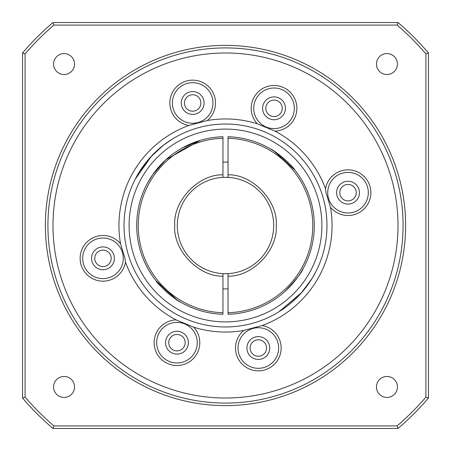 <?xml version="1.0" encoding="UTF-8"?>
<svg xmlns="http://www.w3.org/2000/svg" width="451" height="451" viewBox="0 0 451 451"><rect width="100%" height="100%" fill="white"/><g stroke="black" fill="none" stroke-linecap="round" stroke-linejoin="round"><path stroke-width="0.68" d="M228.037 174.825C252.532 174.103 278.182 201.073 276.238 225.5C278.182 249.927 252.532 276.897 228.037 276.175L228.037 314.257A88.791 88.791 0 0 0 314.291 225.5A88.791 88.791 0 0 0 228.037 136.743L228.037 177.367A48.201 48.201 0 0 1 273.701 225.5A48.201 48.201 0 0 1 228.037 273.633L228.037 276.175M266.552 348.02A8.225 8.225 0 0 0 258.327 339.795A8.225 8.225 0 0 0 250.108 348.02A8.225 8.225 0 0 0 258.327 356.245A8.225 8.225 0 0 0 266.552 348.02M111.205 258.327A8.225 8.225 0 0 0 102.98 250.108A8.225 8.225 0 0 0 94.755 258.327A8.225 8.225 0 0 0 102.98 266.552A8.225 8.225 0 0 0 111.205 258.327M200.892 102.98A8.225 8.225 0 0 0 192.673 94.755A8.225 8.225 0 0 0 184.448 102.98A8.225 8.225 0 0 0 192.673 111.205A8.225 8.225 0 0 0 200.892 102.98M356.245 192.673A8.225 8.225 0 0 0 348.02 184.448A8.225 8.225 0 0 0 339.795 192.673A8.225 8.225 0 0 0 348.02 200.892A8.225 8.225 0 0 0 356.245 192.673M265.814 108.313A8.225 8.225 0 0 1 274.039 100.088A8.225 8.225 0 0 1 282.264 108.313A8.225 8.225 0 0 1 274.039 116.538A8.225 8.225 0 0 1 265.814 108.313M168.736 342.687A8.225 8.225 0 0 1 176.961 334.462A8.225 8.225 0 0 1 185.186 342.687A8.225 8.225 0 0 1 176.961 350.912A8.225 8.225 0 0 1 168.736 342.687M222.963 288.871A63.422 63.422 0 0 0 228.037 288.871M274.18 151.243L294.83 170.027C294.17 167.406 274.507 149.907 270.662 149.055M228.037 273.633A48.201 48.201 0 0 1 177.299 225.5A48.201 48.201 0 0 1 222.963 177.367L222.963 136.743A88.791 88.791 0 0 0 136.709 225.5A88.791 88.791 0 0 0 222.963 314.257L222.963 273.633A48.201 48.201 0 0 1 177.299 225.5A48.201 48.201 0 0 1 228.037 177.367A48.201 48.201 0 0 1 273.701 225.5M182.305 147.922L200.131 140.413L165.945 159.643L152.968 174.289L147.889 182.373M148.21 181.792L149.174 180.135M176.82 299.757L156.17 280.973C156.83 283.594 176.493 301.093 180.338 301.945M228.037 312.729A87.269 87.269 0 0 0 312.768 225.5A87.269 87.269 0 0 0 228.037 138.271M284.942 291.459C296.245 279.451 302.305 271.84 303.111 268.627C302.328 271.806 296.268 279.417 284.942 291.459M228.037 162.129A63.422 63.422 0 0 0 222.963 162.129M222.963 138.271A87.269 87.269 0 0 0 138.231 225.5A87.269 87.269 0 0 0 222.963 312.729M222.963 276.175C198.468 276.897 172.818 249.927 174.762 225.5C172.818 201.073 198.468 174.103 222.963 174.825M279.175 311.618L301.742 292.462L312.064 278.459L316.123 271.164L311.793 278.893L300.924 293.381L278.955 311.754M135.159 179.289L151.66 155.894L163.933 144.833L172.045 139.246L163.138 145.447L150.036 157.658L139.196 172.13L134.877 179.836M336.604 192.673A11.416 11.416 0 0 1 348.02 181.257A11.416 11.416 0 0 1 359.436 192.673A11.416 11.416 0 0 1 348.02 204.089A11.416 11.416 0 0 1 336.604 192.673M181.257 102.98A11.416 11.416 0 0 1 192.673 91.564A11.416 11.416 0 0 1 204.089 102.98A11.416 11.416 0 0 1 192.673 114.396A11.416 11.416 0 0 1 181.257 102.98M165.545 342.687A11.416 11.416 0 0 1 176.961 331.271A11.416 11.416 0 0 1 188.377 342.687A11.416 11.416 0 0 1 176.961 354.103A11.416 11.416 0 0 1 165.545 342.687M246.911 348.02A11.416 11.416 0 0 1 258.327 336.604A11.416 11.416 0 0 1 269.743 348.02A11.416 11.416 0 0 1 258.327 359.436A11.416 11.416 0 0 1 246.911 348.02M91.564 258.327A11.416 11.416 0 0 1 102.98 246.911A11.416 11.416 0 0 1 114.396 258.327A11.416 11.416 0 0 1 102.98 269.743A11.416 11.416 0 0 1 91.564 258.327M262.623 108.313A11.416 11.416 0 0 1 274.039 96.897A11.416 11.416 0 0 1 285.455 108.313A11.416 11.416 0 0 1 274.039 119.729A11.416 11.416 0 0 1 262.623 108.313M124.025 225.5A101.475 101.475 0 0 1 225.5 124.025A101.475 101.475 0 0 1 326.975 225.5A101.475 101.475 0 0 1 225.5 326.975A101.475 101.475 0 0 1 124.025 225.5M129.099 225.5A96.401 96.401 0 0 1 225.5 129.099A96.401 96.401 0 0 1 321.901 225.5A96.401 96.401 0 0 1 225.5 321.901A96.401 96.401 0 0 1 129.099 225.5M45.382 225.5A180.118 180.118 0 0 1 225.5 45.382A180.118 180.118 0 0 1 405.618 225.5A180.118 180.118 0 0 1 225.5 405.618A180.118 180.118 0 0 1 45.382 225.5M403.081 225.5A177.581 177.581 0 0 0 225.5 47.919A177.581 177.581 0 0 0 47.919 225.5A177.581 177.581 0 0 0 225.5 403.081A177.581 177.581 0 0 0 403.081 225.5M53.568 386.947A10.486 10.486 0 0 1 64.053 376.461A10.486 10.486 0 0 1 74.539 386.947A10.486 10.486 0 0 1 64.053 397.432A10.486 10.486 0 0 1 53.568 386.947M53.568 64.053A10.486 10.486 0 0 1 64.053 53.568A10.486 10.486 0 0 1 74.539 64.053A10.486 10.486 0 0 1 64.053 74.539A10.486 10.486 0 0 1 53.568 64.053M376.461 64.053A10.486 10.486 0 0 1 386.947 53.568A10.486 10.486 0 0 1 397.432 64.053A10.486 10.486 0 0 1 386.947 74.539A10.486 10.486 0 0 1 376.461 64.053M376.461 386.947A10.486 10.486 0 0 1 386.947 376.461A10.486 10.486 0 0 1 397.432 386.947A10.486 10.486 0 0 1 386.947 397.432A10.486 10.486 0 0 1 376.461 386.947M118.951 225.5A106.549 106.549 0 0 1 188.783 125.479L207.285 120.518A106.549 106.549 0 0 1 257.262 123.794L274.958 131.123A106.549 106.549 0 0 1 325.521 188.783L326.005 192.673L330.482 207.285A106.549 106.549 0 0 1 262.217 325.521L243.715 330.482A106.549 106.549 0 0 1 193.738 327.206L176.042 319.877A106.549 106.549 0 0 1 125.479 262.217L124.995 258.327L120.518 243.715A106.549 106.549 0 0 1 118.951 225.5M327.725 192.673A20.295 20.295 0 0 1 348.02 172.378A20.295 20.295 0 0 1 368.315 192.673A20.295 20.295 0 0 1 348.02 212.968A20.295 20.295 0 0 1 327.725 192.673M172.378 102.98A20.295 20.295 0 0 1 192.673 82.685A20.295 20.295 0 0 1 212.968 102.98A20.295 20.295 0 0 1 192.673 123.275A20.295 20.295 0 0 1 172.378 102.98M156.666 342.687A20.295 20.295 0 0 1 176.961 322.392A20.295 20.295 0 0 1 197.256 342.687A20.295 20.295 0 0 1 176.961 362.982A20.295 20.295 0 0 1 156.666 342.687M238.032 348.02A20.295 20.295 0 0 1 258.327 327.725A20.295 20.295 0 0 1 278.622 348.02A20.295 20.295 0 0 1 258.327 368.315A20.295 20.295 0 0 1 238.032 348.02M82.685 258.327A20.295 20.295 0 0 1 102.98 238.032A20.295 20.295 0 0 1 123.275 258.327A20.295 20.295 0 0 1 102.98 278.622A20.295 20.295 0 0 1 82.685 258.327M253.744 108.313A20.295 20.295 0 0 1 274.039 88.018A20.295 20.295 0 0 1 294.334 108.313A20.295 20.295 0 0 1 274.039 128.608A20.295 20.295 0 0 1 253.744 108.313M325.521 188.783A22.832 22.832 0 0 1 349.97 169.92A22.832 22.832 0 0 1 355.794 214.14A22.832 22.832 0 0 1 330.482 207.285M257.262 123.794A22.832 22.832 0 0 1 274.039 85.481A22.832 22.832 0 0 1 296.871 108.313A22.832 22.832 0 0 1 274.958 131.123M188.783 125.479A22.832 22.832 0 0 1 169.841 102.98A22.832 22.832 0 0 1 192.673 80.148A22.832 22.832 0 0 1 207.285 120.518M125.479 262.217A22.832 22.832 0 0 1 101.03 281.08A22.832 22.832 0 0 1 95.206 236.86A22.832 22.832 0 0 1 120.518 243.715M193.738 327.206A22.832 22.832 0 0 1 176.961 365.519A22.832 22.832 0 0 1 154.129 342.687A22.832 22.832 0 0 1 176.042 319.877M262.217 325.521A22.832 22.832 0 0 1 281.159 348.02A22.832 22.832 0 0 1 258.327 370.852A22.832 22.832 0 0 1 243.715 330.482M52.992 225.5A172.507 172.507 0 0 1 225.5 52.992A172.507 172.507 0 0 1 398.007 225.5A172.507 172.507 0 0 1 225.5 398.007A172.507 172.507 0 0 1 52.992 225.5M22.55 52.976A266.372 266.372 0 0 1 52.976 22.55L398.024 22.55A266.372 266.372 0 0 1 428.45 52.976L428.45 398.024A266.372 266.372 0 0 1 398.024 428.45L52.976 428.45A266.372 266.372 0 0 1 22.55 398.024L22.55 52.976L25.087 53.911A263.835 263.835 0 0 1 53.911 25.087L52.976 22.55M53.911 25.087L397.089 25.087L398.024 22.55M397.089 25.087A263.835 263.835 0 0 1 425.913 53.911L428.45 52.976M425.913 53.911L425.913 397.089L428.45 398.024M425.913 397.089A263.835 263.835 0 0 1 397.089 425.913L398.024 428.45M397.089 425.913L53.911 425.913L52.976 428.45M53.911 425.913A263.835 263.835 0 0 1 25.087 397.089L22.55 398.024M25.087 397.089L25.087 53.911"/></g></svg>
